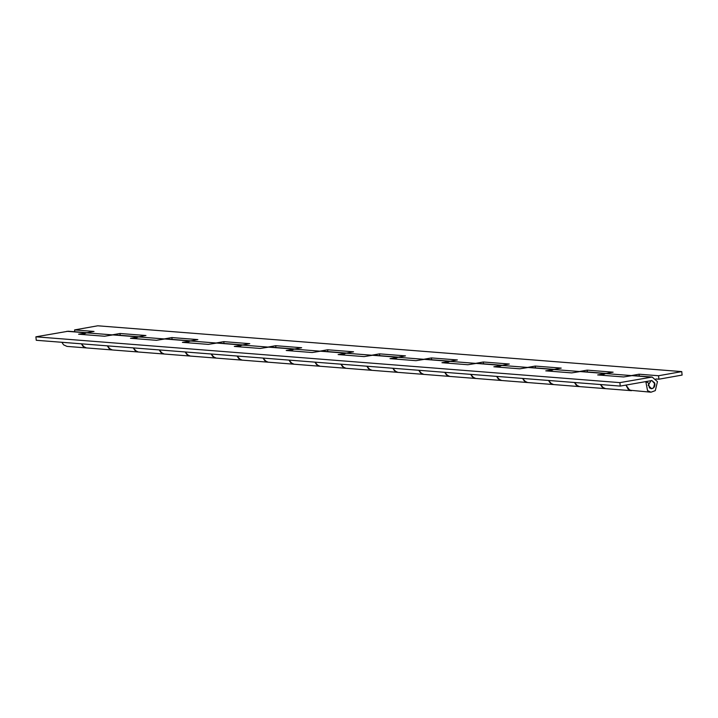 <?xml version="1.0" encoding="UTF-8"?>
<svg xmlns="http://www.w3.org/2000/svg" width="718" height="718" viewBox="0 0 718 718"><rect width="100%" height="100%" fill="white"/><g stroke="black" fill="none" stroke-linecap="round" stroke-linejoin="round"><path stroke-width="1.08" d="M651.567 388.716C653.793 388.33 654.915 386.769 654.951 384.022L651.89 380.54L651.163 380.576L648.183 385.225L651.567 388.716M652.159 377.049L632.702 375.514L623.619 376.959L597.663 374.931L606.746 373.486L580.79 371.448L571.707 372.893L545.752 370.856L554.835 369.411L528.879 367.374L519.796 368.819L493.84 366.781L502.923 365.336L476.967 363.299L467.894 364.744L441.938 362.707L451.012 361.262L425.056 359.233L415.982 360.678L390.027 358.641L399.1 357.196L373.154 355.159L364.071 356.604L338.115 354.566L347.198 353.121L321.242 351.084L312.159 352.529L286.204 350.492L295.286 349.047L269.331 347.009L260.248 348.454L234.292 346.426L243.375 344.981L217.419 342.944L208.346 344.389L182.39 342.351L191.464 340.906L165.508 338.869L156.434 340.314L130.479 338.277L139.552 336.832L113.597 334.794L104.523 336.239L78.567 334.202L87.65 332.757L68.183 331.231L35.9 336.814L36.25 340.278L620.226 386.087L651.89 380.54L654.744 383.026L653.577 387.864L651.253 388.707L649.404 387.864L648.471 383.026L645.823 381.653L647.555 390.637L650.975 392.207L655.292 390.637L657.464 381.644L652.159 377.049L619.885 382.622L620.226 386.087M650.975 392.207L629.686 390.206L625.943 385.072L628.088 389.111L631.508 390.682L605.552 388.644L602.133 387.074L600.436 384.534L603.73 388.169L605.552 388.644L553.641 384.57L550.23 383.008L548.525 380.468L551.828 384.094L553.641 384.57L501.729 380.504L498.319 378.933L496.623 376.394L499.916 380.028L501.738 380.504L449.827 376.429L446.408 374.859L444.711 372.319L448.005 375.954L449.827 376.429L397.916 372.355L394.496 370.784L392.8 368.253L396.094 371.879L397.916 372.355L346.004 368.289L342.585 366.719L340.888 364.179L344.182 367.804L346.004 368.289L294.093 364.214L290.673 362.644L288.977 360.104L292.28 363.739L294.093 364.214L242.181 360.14L238.771 358.569L237.075 356.029L240.368 359.664L242.19 360.14L190.279 356.065L186.859 354.504L185.163 351.964L188.457 355.589L190.279 356.065L138.368 351.999L134.948 350.429L133.252 347.889L136.546 351.524L138.368 351.999L86.456 347.925L83.037 346.354L81.34 343.814L84.634 347.449L86.456 347.925L66.989 346.399L63.57 344.828L61.874 342.289M574.481 382.506L576.177 385.036L579.597 386.607L577.784 386.131L574.481 382.506M522.569 378.431L524.275 380.971L527.685 382.541L525.872 382.057L522.569 378.431M470.667 374.356L472.363 376.896L475.783 378.467L473.961 377.991L470.667 374.356M418.756 370.282L420.452 372.821L423.871 374.392L422.049 373.916L418.756 370.282M366.844 366.216L368.54 368.756L371.96 370.317L370.138 369.842L366.844 366.216M314.933 362.141L316.629 364.681L320.048 366.252L318.227 365.776L314.933 362.141M263.021 358.067L264.727 360.607L268.137 362.177L266.324 361.701L263.021 358.067M211.119 354.001L212.815 356.532L216.235 358.102L214.413 357.627L211.119 354.001M159.208 349.926L160.904 352.466L164.323 354.037L162.501 353.552L159.208 349.926M107.296 345.852L108.992 348.392L112.412 349.962L110.59 349.486L107.296 345.852M35.9 336.814L619.885 382.622M645.365 381.617L645.823 381.653M639.271 376.035L639.083 374.204L631.355 375.586L650.822 377.112M655.929 378.969L658.9 379.203L658.55 375.738L639.083 374.204M602.187 375.281L605.4 373.548L613.127 372.175L587.18 370.138L579.444 371.511L631.355 375.586M587.36 371.96L587.18 370.138M550.275 371.206L553.488 369.474L561.225 368.101L535.269 366.063L527.533 367.436L579.444 371.511M535.448 367.885L535.269 366.063M498.364 367.14L501.577 365.408L509.313 364.026L483.358 361.989L475.621 363.371L527.533 367.436M483.537 363.82L483.358 361.989M446.452 363.066L449.665 361.334L457.402 359.951L431.446 357.923L423.71 359.296L475.621 363.371M431.626 359.745L431.446 357.923M394.55 358.991L397.763 357.259L405.49 355.886L379.535 353.848L371.807 355.222L423.71 359.296M379.723 355.67L379.535 353.848M342.639 354.916L345.852 353.184L353.579 351.811L327.632 349.774L319.896 351.156L371.807 355.222M327.812 351.605L327.632 349.774M290.727 350.851L293.94 349.119L301.677 347.736L275.721 345.699L267.985 347.081L319.896 351.156M275.9 347.53L275.721 345.699M238.816 346.776L242.029 345.044L249.765 343.671L223.81 341.633L216.073 343.007L267.985 347.081M223.989 343.455L223.81 341.633M186.904 342.701L190.117 340.969L197.854 339.596L171.898 337.559L164.162 338.932L216.073 343.007M172.078 339.381L171.898 337.559M135.002 338.636L138.215 336.904L145.942 335.521L119.987 333.484L112.259 334.866L164.162 338.932M120.175 335.315L119.987 333.484M83.091 334.561L86.304 332.829L94.031 331.447L74.564 329.921L74.753 331.752M658.9 379.203L682.1 375.074L681.75 371.601L658.55 375.738M681.75 371.601L97.774 325.792L74.564 329.921M66.837 331.303L112.259 334.866"/></g></svg>
